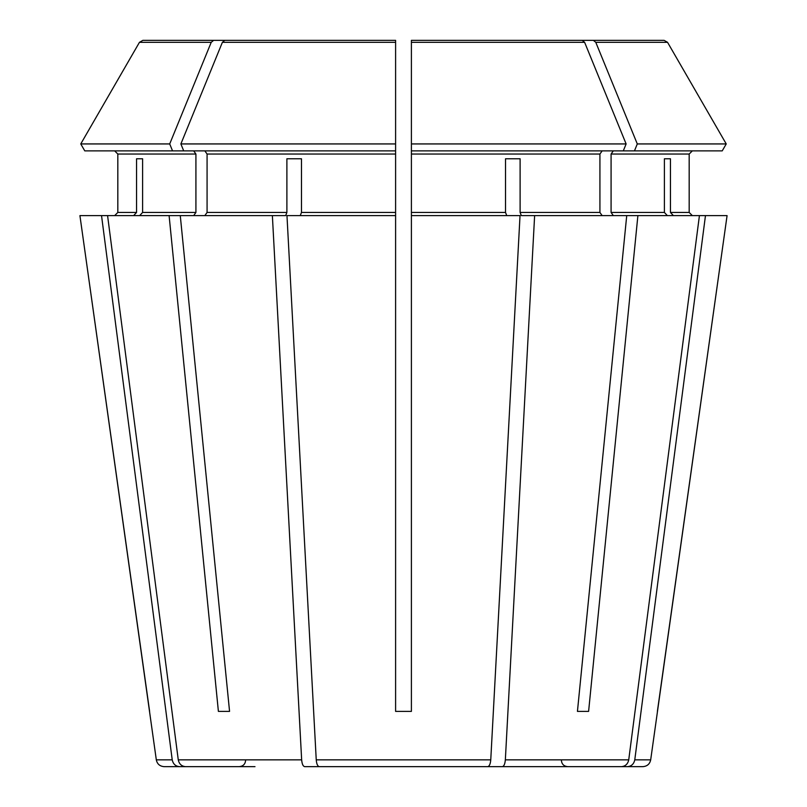 <?xml version="1.0" encoding="UTF-8"?>
<svg xmlns="http://www.w3.org/2000/svg" width="807" height="807" viewBox="0 0 807 807"><rect width="100%" height="100%" fill="white"/><g stroke="black" fill="none" stroke-linecap="round" stroke-linejoin="round"><path stroke-width="1.21" d="M473.558 766.65L621.511 766.65C625.425 766.267 627.836 763.997 628.734 759.851L699.427 215.61L637.893 215.61L588.606 711.391L577.439 711.391L588.606 711.391M552.008 766.65L502.347 766.65C503.972 766.267 504.97 763.997 505.343 759.851L534.627 215.61L521.322 215.61L520.112 212.453L520.112 158.767L505.525 158.767L505.525 212.453L411.399 212.453L411.399 711.391L395.601 711.391L395.601 215.61L286.969 215.61L316.243 759.851C316.616 763.997 317.615 766.267 319.239 766.65L487.761 766.65C489.385 766.267 490.384 763.997 490.757 759.851L520.031 215.61L411.399 215.61M722.225 150.879L726.239 143.939L722.225 150.879L411.399 150.879L411.399 212.453M602.153 150.879L599.924 154.036L599.924 212.453L602.153 215.61M623.297 150.879L626.121 143.939L411.399 143.939L411.399 150.879L411.399 40.35L582.21 40.35L411.399 40.35L411.399 42.327L584.621 42.327L582.21 40.35M248.949 766.65L179.447 766.65C175.533 766.267 173.122 763.997 172.224 759.851L156.316 759.851L79.923 215.61L169.107 215.61L218.394 711.391L229.561 711.391L180.274 215.61L169.107 215.61M142.879 40.35L281.936 40.35L142.879 40.35L139.45 42.327L80.761 143.939L139.45 42.327L211.212 42.327L213.623 40.35M169.712 143.939L172.547 150.879L84.775 150.879L80.761 143.939L169.712 143.939L211.212 42.327M114.665 150.879L117.822 154.036L117.822 212.453L114.665 215.61L117.822 212.453L117.822 154.036L114.665 150.879M667.328 215.61L664.403 212.453L611.081 212.453L613.32 215.61M664.403 158.767L670.446 158.767L664.403 158.767L664.403 212.453M224.79 40.35L395.601 40.35L224.79 40.35L222.379 42.327L180.879 143.939L395.601 143.939L395.601 40.35L293.102 40.35M520.112 158.767L505.525 158.767M333.442 766.65L304.653 766.65C303.029 766.267 302.03 763.997 301.657 759.851L272.373 215.61L285.678 215.61L286.888 212.453L207.076 212.453L204.847 215.61M286.888 158.767L301.475 158.767L286.888 158.767L286.888 212.453M133.629 215.61L136.554 212.453L117.822 212.453M172.224 759.851L101.531 215.61M136.554 158.767L142.597 158.767L136.554 158.767L136.554 212.453M613.32 150.879L611.081 154.036L689.178 154.036L692.335 150.879L689.178 154.036L689.178 212.453L692.335 215.61L689.178 212.453L670.446 212.453L670.446 158.767M634.453 150.879L637.288 143.939L726.239 143.939L667.55 42.327L664.121 40.35L525.064 40.35M650.684 759.851C649.806 764.017 647.204 766.287 642.866 766.65L627.553 766.65C631.467 766.267 633.878 763.997 634.776 759.851L650.684 759.851L727.077 215.61L699.427 215.61M534.627 215.61L637.893 215.61M611.081 154.036L611.081 212.453M637.288 143.939L595.788 42.327L593.377 40.35M204.847 150.879L207.076 154.036L207.076 212.453M301.475 158.767L301.475 212.453L300.265 215.61M172.547 150.879L395.601 150.879L395.601 143.939L395.601 215.61M193.68 150.879L195.919 154.036L195.919 212.453L193.68 215.61M84.775 150.879L80.761 143.939M142.597 158.767L142.597 212.453L139.672 215.61M726.239 143.939L667.55 42.327L595.788 42.327M626.121 143.939L584.621 42.327M673.371 215.61L670.446 212.453M272.373 215.61L180.274 215.61M506.735 215.61L505.525 212.453M657.382 711.391L727.077 215.61M634.776 759.851L705.469 215.61M558.051 766.65L627.553 766.65M626.726 215.61L577.439 711.391M254.992 766.65L185.489 766.65C181.575 766.267 179.164 763.997 178.266 759.851L107.573 215.61M149.618 711.391L79.923 215.61M179.447 766.65L164.134 766.65C159.796 766.287 157.194 764.017 156.316 759.851M458.971 766.65L487.761 766.65L458.971 766.65M218.394 711.391L229.561 711.391M183.703 150.879L180.879 143.939M599.924 154.036L411.399 154.036M395.601 154.036L207.076 154.036M395.601 212.453L301.475 212.453M195.919 154.036L117.822 154.036M195.919 212.453L142.597 212.453M599.924 212.453L520.112 212.453M395.601 42.327L222.379 42.327M628.734 759.851L505.343 759.851M490.757 759.851L316.243 759.851M301.657 759.851L178.266 759.851M561.39 760.335C561.733 764.138 563.841 766.236 567.704 766.65M245.61 760.335C245.267 764.138 243.159 766.236 239.296 766.65"/></g></svg>
